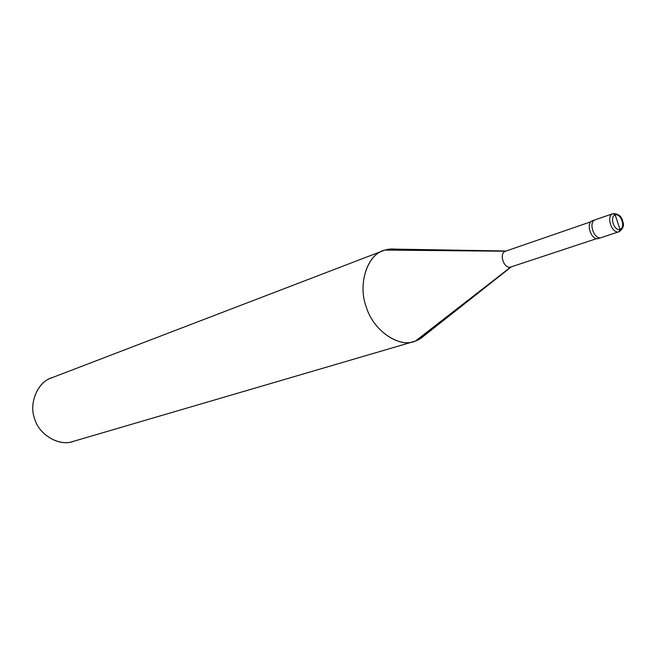 <?xml version="1.0" encoding="UTF-8"?>
<svg xmlns="http://www.w3.org/2000/svg" width="656" height="656" viewBox="0 0 656 656"><rect width="100%" height="100%" fill="white"/><g stroke="black" fill="none" stroke-linecap="round" stroke-linejoin="round"><path stroke-width="0.98" d="M619.084 231.716L601.322 237.579C594.123 240.44 587.858 221.744 595.345 219.744C587.858 221.744 594.123 240.44 601.322 237.579L601.298 237.587C594.139 240.367 587.891 221.9 595.279 219.768L612.942 213.667M620.002 229.329L615.189 214.979C620.888 212.806 625.873 227.673 620.002 229.329C625.873 227.673 620.888 212.806 615.189 214.979L613.081 213.618L615.189 214.979L620.002 229.329C614.295 231.593 609.26 216.578 615.189 214.979C609.26 216.578 614.295 231.593 620.002 229.329L619.149 231.691L620.002 229.329M619.166 231.683L619.108 231.707C611.958 234.495 605.619 215.775 613.016 213.643L613.081 213.618M619.108 231.707L619.149 231.691C623.077 228.706 624.323 225.451 622.897 221.933C621.888 216.496 618.616 213.725 613.098 213.618L613.016 213.643C605.619 215.775 611.958 234.495 619.108 231.707L598.584 238.481C591.433 241.26 585.193 222.835 592.573 220.695L595.213 219.793M511.426 266.795L424.694 335.282L415.494 341.03L510.852 266.992L596.657 238.628L510.827 267C504.062 269.6 498.527 253.265 505.497 251.223L385.039 250.075L395.609 249.132L506.096 251.018M401.07 250.223C395.183 248.616 389.836 248.567 385.039 250.075L505.555 251.207C498.511 253.126 504.046 269.665 510.852 266.992L415.494 341.03L412.296 341.965L415.494 341.03C420.381 339.316 424.719 335.946 428.524 330.911M385.039 250.075L383.227 250.69C366.688 255.487 357.807 285.171 366.302 307.008C372.821 329.607 397.905 347.754 413.911 341.546L415.494 341.03C399.643 348.623 372.928 330.493 366.253 306.852C357.348 283.95 367.795 253.478 385.039 250.075M595.345 219.744L595.279 219.768C587.891 221.9 594.139 240.367 601.298 237.587M601.265 237.595L598.584 238.481M592.647 220.678C585.16 222.679 591.417 241.334 598.608 238.472M505.563 251.207L590.958 221.753L505.497 251.223M413.911 341.546L72.718 441.545C59.015 446.597 39.081 434.715 34.711 418.987C28.659 403.875 37.261 382.317 51.258 378.004L383.227 250.69M52.792 377.471C38.261 380.824 28.339 403.038 34.678 418.872C39.13 435.338 60.426 447.146 74.062 441.111M613.016 213.643L592.573 220.695M596.657 238.628L510.827 267"/></g></svg>
